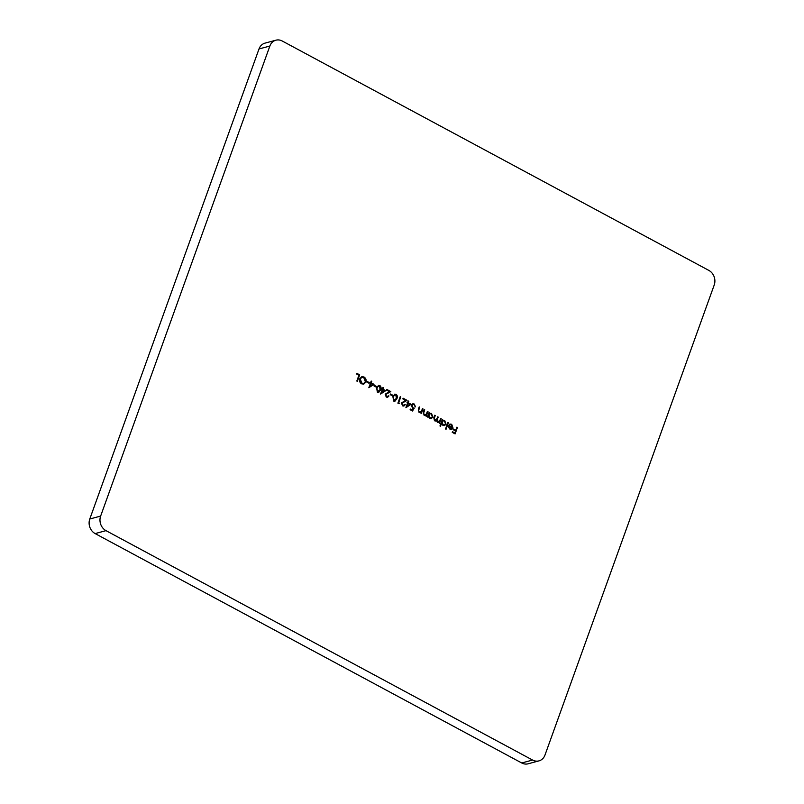 <?xml version="1.0" encoding="UTF-8"?>
<svg xmlns="http://www.w3.org/2000/svg" width="804" height="804" viewBox="0 0 804 804"><rect width="100%" height="100%" fill="white"/><g stroke="black" fill="none" stroke-linecap="round" stroke-linejoin="round"><path stroke-width="1.21" d="M449.225 424.472L451.687 424.241L452.964 427.839L451.908 429.145L449.908 429.125L448.511 427.266L448.632 425.376L452.481 427.437L451.536 424.854L449.225 424.472L450.089 423.989M450.119 424.703L449.597 424.994M449.959 424.03L451.416 424.311L452.692 427.909L451.416 429.356M442.29 419.507L442.321 420.492L444.672 420.462L446.029 424.13L444.501 425.577L442.893 425.356L441.517 423.427L440.491 426.251L439.969 425.959L442.361 419.316L443.074 420.231M429.105 412.412L429.135 413.407L431.487 413.377L432.833 417.035L431.316 418.482L429.698 418.261L428.311 416.371L427.999 417.246L427.467 416.964L429.175 412.231L429.889 413.135M420.351 412.784L419.095 412.563L418.351 409.296L419.226 406.874L419.748 407.166L418.623 410.502L419.397 412.03L421.306 411.558L422.462 408.623L422.994 408.904L421.286 413.638L421.065 412.502L420.482 412.753M411.075 404.281L405.899 407.648L407.517 403.166L407.075 402.131L407.759 402.492L408.291 401.005L408.824 401.286L408.281 402.784L411.075 404.281L405.919 407.658M399.568 403.246L398.985 403.729L397.9 403.146L400.231 396.663L400.754 396.945L398.663 402.764L399.568 403.246L398.874 403.668M392.744 395.216L392.503 395.88L390.241 394.663L390.483 394L392.744 395.216L392.302 395.769M385.749 390.664L380.583 394.03L382.191 389.548L381.518 389.176L381.759 388.513L382.433 388.875L382.975 387.387L383.498 387.669L382.965 389.166L385.749 390.664L380.593 394.04M376.463 386.463L376.232 387.126L373.971 385.91L374.212 385.247L376.463 386.463L376.021 387.015M369.237 382.573L368.996 383.237L366.735 382.021L366.976 381.357L369.237 382.573L368.785 383.126M359.689 374.865L357.358 381.337L356.825 381.056L358.916 375.247L356.654 374.031L356.896 373.357L359.689 374.865L357.147 381.227M275.893 40.2A10.995 9.447 74.9 0 1 282.274 41.024L708.857 270.415A10.995 9.447 74.9 0 1 714.223 284.988L544.991 755.036A10.995 9.447 74.9 0 1 538.971 760.875A10.995 9.447 74.9 0 1 532.58 760.051L105.997 530.65L95.143 533.585A10.995 9.447 -105.1 0 1 89.777 519.012L259.009 48.964A10.995 9.447 -105.1 0 1 265.029 43.125L275.893 40.2A10.995 9.447 74.9 0 0 269.863 46.039L259.009 48.964M89.777 519.012L100.641 516.078L269.863 46.039M100.641 516.078A10.995 9.447 74.9 0 0 105.997 530.65M365.91 382.041L363.8 384.121L361.629 383.84C359.77 382.644 359.137 380.945 359.72 378.754L361.85 376.694L364.031 376.996C365.85 378.192 366.483 379.87 365.91 382.041L363.669 384.151M373.991 384.342L368.825 387.709L370.443 383.217L369.76 382.855L370.001 382.191L370.674 382.553L371.217 381.066L371.739 381.347L371.207 382.845L373.991 384.342L368.845 387.719M379.86 385.518C381.186 386.744 381.438 388.231 380.604 389.97L378.654 392.483L377.408 392.322L376.604 387.819L378.583 385.347L379.588 385.588C380.915 386.814 381.156 388.302 380.332 390.041L380.604 389.97M386.754 389.638L390.543 391.669L385.468 394.513L386.272 396.513L388.965 395.96L387.618 397.287L386.272 397.086L385.196 394.211L389.317 391.588L386.573 390.121L386.814 389.448L390.814 391.598L385.739 394.442L386.543 396.442L387.377 396.613M396.141 394.272C397.467 395.498 397.709 396.985 396.885 398.724L394.935 401.236L393.689 401.075L392.885 396.583L394.864 394.101L395.869 394.342C397.196 395.568 397.437 397.055 396.613 398.804L396.885 398.724M403.025 398.392L406.814 400.422L401.749 403.266L402.553 405.266L405.246 404.713L403.899 406.04L402.553 405.849L401.467 402.965L405.588 400.342L402.854 398.874L403.095 398.201L407.085 400.352L402.02 403.196L402.824 405.196L403.658 405.367M412.522 411.005L410.11 409.708L410.352 409.045L412.351 410.12L413.276 408.583L412.542 408.342L411.457 405.226L412.854 403.819L414.321 404.05L415.457 406.834L414.05 404.693L412.975 404.553L411.97 405.538L412.874 407.728L414.291 408.09L412.522 411.005M425.326 415.457L424.07 415.236L423.326 411.97L424.2 409.558L424.723 409.839L423.597 413.176L424.371 414.703L426.281 414.231L427.437 411.296L427.969 411.578L426.261 416.311L426.04 415.176L425.457 415.427M435.527 421.005L436.451 420.532L434.472 420.824L433.828 417.789L434.753 415.226L435.276 415.507L434.351 418.08L434.773 420.291L437.024 418.653L437.688 416.804L438.21 417.095L437.346 419.497L437.708 421.879L439.909 420.381L440.622 418.392L441.155 418.673L439.446 423.406L439.215 422.301L437.406 422.412L436.451 420.532L435.657 420.974M434.683 415.407L434.08 418.15L434.502 420.371L435.577 420.442M437.617 416.995L437.436 421.949L438.512 422.02M448.461 422.602L446.069 429.246L445.547 428.964L447.939 422.321L448.461 422.602L445.868 429.135M457.436 427.426L455.104 433.899L452.24 432.361L452.481 431.698L454.813 432.954L455.526 430.964L453.195 429.708L453.436 429.045L455.767 430.301L456.903 427.145L457.436 427.426L454.893 433.788M538.971 760.875L528.107 763.8A10.995 9.447 -105.1 0 1 521.726 762.976L95.143 533.585M356.835 373.548L359.418 374.935M361.72 376.734L364.031 376.996M363.76 377.076C365.579 378.262 366.212 379.95 365.639 382.121M361.75 377.458L359.981 379.106L361.569 383.227L363.589 383.428M360.252 379.036L361.84 383.156L363.72 383.397L365.388 381.759L363.81 377.679L361.88 377.418L359.981 379.106M366.905 381.538L368.966 382.644M369.93 382.372L370.674 382.553M371.146 381.247L371.739 381.347M371.468 381.418L371.207 382.845M370.935 382.915L373.719 384.412M370.966 383.508L369.679 386.392L372.714 384.443L370.966 383.508L369.951 386.322M374.141 385.428L376.192 386.533M380.332 390.041L378.513 392.513M378.453 385.387L379.588 385.588M377.357 391.719L380.071 389.689L379.609 386.171L377.669 386.674L379.337 386.242L377.669 386.674L376.865 388.181L377.357 391.719L378.393 391.779M376.865 388.181L377.629 391.648L378.262 391.829M379.609 386.171L377.94 386.603L377.136 388.111M381.689 388.694L382.433 388.875M382.905 387.568L383.498 387.669M383.227 387.739L382.965 389.166M382.694 389.236L385.478 390.734M382.724 389.829L381.438 392.714L384.473 390.774L382.724 389.829L381.709 392.643M386.272 396.513L387.247 396.663M388.362 395.849L388.965 395.96M388.694 396.04L387.488 397.317M390.422 394.181L392.473 395.287M396.613 398.804L394.794 401.266M394.734 394.151L395.869 394.342M393.638 400.472L396.352 398.442L395.88 394.925L393.95 395.427L395.608 394.995L393.95 395.427L393.146 396.935L393.638 400.472L394.674 400.533M393.146 396.935L393.91 400.402L394.543 400.583M395.88 394.925L394.221 395.357L393.417 396.864M400.161 396.844L400.754 396.945M400.482 397.025L398.663 402.764M398.392 402.834L399.297 403.327M402.553 405.266L403.528 405.417M404.633 404.603L405.246 404.713M404.975 404.794L403.759 406.07M407.015 402.312L407.759 402.492M408.231 401.186L408.824 401.286M408.553 401.357L408.281 402.784M408.01 402.854L410.804 404.352M408.05 403.447L406.764 406.332L409.799 404.392L408.05 403.447L407.035 406.261M410.281 409.226L412.351 410.12M412.713 403.859L414.321 404.05M414.05 404.121L415.186 406.914M412.844 404.593L411.97 405.538M411.698 405.608L412.874 407.728M412.603 407.799L414.291 408.09M414.02 408.161L412.351 410.914M422.401 408.804L422.994 408.904M422.723 408.975L421.085 413.527M419.155 407.065L419.748 407.166M419.477 407.236L418.623 410.502M418.351 410.573L419.397 412.03M419.125 412.1L420.321 412.191M427.376 411.477L427.969 411.578M427.698 411.648L426.06 416.201M424.13 409.738L424.723 409.839M424.452 409.909L423.597 413.176M423.326 413.246L424.371 414.703M424.1 414.774L425.296 414.864M429.135 413.407L431.487 413.377M431.215 413.447L432.833 417.035M432.562 417.115L431.175 418.512M427.788 417.135L428.311 416.371M429.808 413.819L428.582 414.944L429.637 417.748L431.034 417.879M428.854 414.864L429.909 417.678L431.175 417.849L432.311 416.753L431.256 413.939L429.939 413.769L428.582 414.944M440.562 418.572L441.155 418.673M440.883 418.743L439.245 423.296M434.502 420.371L435.446 420.482M437.436 421.949L438.381 422.06M442.321 420.492L444.672 420.462M444.401 420.542L446.029 424.13M445.758 424.2L444.371 425.607M440.29 426.14L441.517 423.427M442.994 420.904L441.768 422.03L442.823 424.844L444.22 424.974M442.039 421.959L443.094 424.773L444.361 424.944L445.496 423.839L444.441 421.035L443.135 420.864L441.768 422.03M448.582 425.557L452.481 427.437M448.954 426.241L449.818 428.602L452.22 427.989L448.954 426.241L450.089 428.532L451.356 428.683M452.411 431.879L454.813 432.954M453.366 429.225L455.767 430.301M521.726 762.976L532.58 760.051"/></g></svg>
